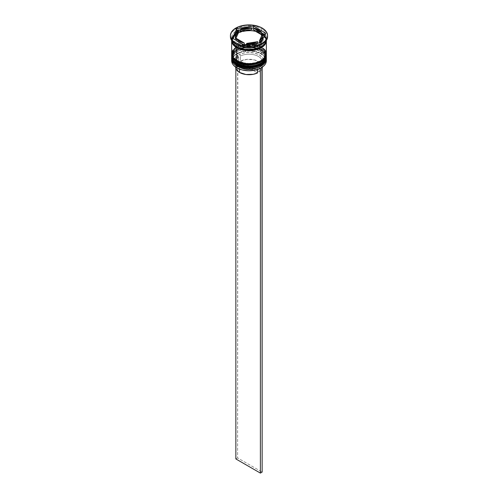 <?xml version="1.0" encoding="UTF-8"?>
<svg xmlns="http://www.w3.org/2000/svg" width="498" height="498" viewBox="0 0 498 498"><rect width="100%" height="100%" fill="white"/><g stroke="black" fill="none" stroke-linecap="round" stroke-linejoin="round"><path stroke-width="0.37" stroke-dasharray="2.49 1.87" d="M237.26 65.064A16.602 9.587 0 0 0 260.74 65.064A16.602 9.587 0 0 0 260.74 51.512L255.35 49.433L249 48.704L242.651 49.433L237.26 51.512L233.662 54.618L232.398 58.285L233.662 61.951L237.26 65.064A16.602 9.587 0 0 0 255.35 67.143A16.602 9.587 0 0 0 265.602 58.285L264.338 54.618L260.74 51.512A16.602 9.587 0 0 0 237.26 51.512A16.602 9.587 0 0 0 237.26 65.064L237.26 63.644L233.662 60.538L232.398 56.872L233.662 53.205L237.26 50.093L242.651 48.013L249 47.285L255.35 48.013L260.74 50.093A16.602 9.587 180 0 1 260.74 63.644A16.602 9.587 180 0 1 237.26 63.644A16.602 9.587 180 0 1 237.26 50.093A16.602 9.587 180 0 1 260.74 50.093L264.338 53.205L265.602 56.872L264.338 60.538L260.74 63.644L258.225 64.84L252.237 66.271L245.763 66.271L239.775 64.84L237.26 63.644L237.26 65.064A16.602 9.587 180 0 1 237.26 51.512A16.602 9.587 180 0 1 260.74 51.512L260.74 51.512A16.602 9.587 180 0 1 260.74 65.064A16.602 9.587 180 0 1 237.26 65.064A16.602 9.587 0 0 1 232.398 58.285A16.602 9.587 0 0 1 242.651 49.433A16.602 9.587 0 0 1 260.74 51.512L260.74 50.093A16.602 9.587 180 0 1 265.602 56.872A16.602 9.587 180 0 1 255.35 65.724A16.602 9.587 180 0 1 237.26 63.644L233.662 60.538L232.398 56.872L232.722 54.998L235.199 51.543L237.26 50.093L242.651 48.013L249 47.285L255.35 48.013L260.74 50.093L262.801 51.543L265.278 54.998L265.602 56.872L264.338 60.538L260.74 63.644L258.225 64.84L252.237 66.271L245.763 66.271L239.775 64.84L237.26 63.644A16.602 9.587 180 0 1 232.398 56.872A16.602 9.587 180 0 1 242.651 48.013A16.602 9.587 180 0 1 260.74 50.093L260.74 51.512L261.263 51.811L260.74 51.512A16.602 9.587 0 0 1 265.602 58.285L264.338 61.951L260.74 65.064M266.343 57.681A17.343 10.016 0 0 0 261.263 50.597A17.343 10.016 180 0 1 266.187 59.025M266.187 58.82A17.343 10.016 0 0 0 261.263 50.398A17.343 10.016 180 0 1 266.337 57.177M236.737 64.759A17.343 10.016 180 0 1 231.813 56.336A17.343 10.016 180 0 1 243.46 48.194A17.343 10.016 180 0 1 261.263 50.597L261.263 50.597A17.343 10.016 0 0 0 242.445 48.412A17.343 10.016 0 0 0 231.657 57.575M266.343 57.475C266.716 55.247 264.973 52.776 261.108 50.055C251.204 43.768 231.041 48.406 231.657 57.475A17.343 10.016 180 0 1 242.364 48.225A17.343 10.016 180 0 1 261.263 50.398A17.343 10.016 0 0 0 243.46 47.989A17.343 10.016 0 0 0 231.813 56.131A17.343 10.016 0 0 0 236.737 64.559M239.775 66.253L242.651 67.143M255.35 67.143L258.225 66.253M237.26 62.026A16.602 9.587 0 0 0 260.74 62.026A16.602 9.587 0 0 0 260.74 48.474L255.35 46.395L249 45.667L242.651 46.395L237.26 48.474L233.662 51.587L232.398 55.253L233.662 58.92L237.26 62.026A16.602 9.587 0 0 0 255.35 64.105A16.602 9.587 0 0 0 265.602 55.253L264.338 51.587L260.74 48.474A16.602 9.587 0 0 0 237.26 48.474A16.602 9.587 0 0 0 237.26 62.026L237.26 60.613L233.662 57.5L232.398 53.834L233.662 50.167L237.26 47.061L242.651 44.982L249 44.254L255.35 44.982L260.74 47.061A16.602 9.587 180 0 1 260.74 60.613A16.602 9.587 180 0 1 237.26 60.613A16.602 9.587 180 0 1 237.26 47.061A16.602 9.587 180 0 1 260.74 47.061L264.338 50.167L265.602 53.834L264.338 57.5L260.74 60.613L255.35 62.692L252.237 63.234L249 63.42L242.651 62.692L237.26 60.613L237.26 62.026A16.602 9.587 180 0 1 237.26 48.474A16.602 9.587 180 0 1 260.74 48.474L260.74 48.474A16.602 9.587 180 0 1 260.74 62.026A16.602 9.587 180 0 1 237.26 62.026A16.602 9.587 0 0 1 232.398 55.253A16.602 9.587 0 0 1 242.651 46.395A16.602 9.587 0 0 1 260.74 48.474L260.74 47.061A16.602 9.587 180 0 1 261.494 47.528A16.602 9.587 180 0 1 265.602 53.834A16.602 9.587 180 0 1 255.35 62.692A16.602 9.587 180 0 1 237.26 60.613L233.662 57.5L232.398 53.834L233.662 50.167L237.26 47.061L239.775 45.866L245.763 44.434L252.237 44.434L255.35 44.982L260.74 47.061L264.338 50.167L265.278 51.966L265.602 53.834L265.278 55.708L262.801 59.162L260.74 60.613L255.35 62.692L249 63.42L245.763 63.234L242.651 62.692L237.26 60.613A16.602 9.587 180 0 1 232.398 53.834A16.602 9.587 180 0 1 236.506 47.528A16.602 9.587 180 0 1 260.74 47.061L260.74 48.474L261.263 48.779L260.74 48.474A16.602 9.587 0 0 1 265.602 55.253L264.338 58.92L260.74 62.026M266.343 54.643A17.343 10.016 0 0 0 261.263 47.565A17.343 10.016 180 0 1 266.187 55.988M266.187 55.788A17.343 10.016 0 0 0 261.263 47.36A17.343 10.016 180 0 1 266.337 54.139M236.737 61.727A17.343 10.016 180 0 1 231.813 53.298A17.343 10.016 180 0 1 243.46 45.156A17.343 10.016 180 0 1 261.263 47.565L261.263 47.565A17.343 10.016 0 0 0 242.445 45.374A17.343 10.016 0 0 0 231.657 54.543M266.343 54.444C266.716 52.209 264.973 49.738 261.108 47.024C251.204 40.736 231.041 45.368 231.657 54.444A17.343 10.016 180 0 1 242.364 45.194A17.343 10.016 180 0 1 261.263 47.36A17.343 10.016 0 0 0 243.46 44.957A17.343 10.016 0 0 0 231.813 53.099A17.343 10.016 0 0 0 236.737 61.522M239.775 63.221L242.651 64.105M255.35 64.105L258.225 63.221M236.824 46.706A17.218 9.941 0 0 0 261.176 46.706A17.218 9.941 0 0 0 261.176 32.644A17.218 9.941 0 0 0 236.824 32.644A17.218 9.941 0 0 0 236.824 46.706L233.089 43.482L232.112 41.614L231.782 39.672L232.112 37.736L234.683 34.15L239.432 31.405L245.639 29.924L249 29.731L255.592 30.49L258.568 31.405L263.317 34.15L265.888 37.736L266.218 39.672L265.888 41.614L264.911 43.482L261.176 46.706L255.592 48.86L252.362 49.427L245.639 49.427L242.408 48.86L236.824 46.706M260.74 33.403A16.602 9.587 180 0 1 265.453 41.465A16.602 9.587 180 0 1 254.304 49.258A16.602 9.587 180 0 1 237.26 46.955A16.602 9.587 180 0 1 232.547 38.894A16.602 9.587 180 0 1 243.696 31.1A16.602 9.587 180 0 1 260.74 33.403A16.602 9.587 0 0 0 243.696 31.1A16.602 9.587 0 0 0 232.547 38.894A16.602 9.587 0 0 0 237.26 46.955A16.602 9.587 0 0 0 254.304 49.258A16.602 9.587 0 0 0 265.453 41.465A16.602 9.587 0 0 0 260.74 33.403M266.312 58.297A17.343 10.016 0 0 0 261.263 51.811L261.089 53.94A17.094 9.873 0 0 0 237.82 53.448L239.575 54.463L240.453 55.981L240.453 61.042L247.151 59.337L254.403 59.916L260.037 62.617L262.023 65.213L262.378 67.087A13.378 7.725 0 0 0 262.378 66.987A13.378 7.725 0 0 0 254.69 59.99A13.378 7.725 0 0 0 240.453 61.042L240.453 55.981A13.378 7.725 180 0 1 254.69 54.936A13.378 7.725 180 0 1 262.378 61.926A13.378 7.725 180 0 1 259.296 66.863L260.174 66.359L259.296 66.863A13.378 7.725 0 0 0 258.462 56.467A13.378 7.725 0 0 0 240.453 55.981L239.575 54.463A14.616 8.441 180 0 1 259.334 54.948A14.616 8.441 180 0 1 260.174 66.359L261.942 67.379L260.174 66.359L262.832 63.644L263.604 60.557L262.384 57.519L259.334 54.948L254.876 53.186L249.623 52.483L244.275 52.931L239.575 54.463L237.82 53.448L243.329 51.605L249.623 51.051L255.829 51.867L261.089 53.94L264.675 56.971L266.081 60.557L265.129 64.192L261.936 67.373A17.094 9.873 0 0 1 261.176 67.846A17.094 9.873 0 0 0 261.936 67.373A17.094 9.873 0 0 0 261.089 53.94L261.263 53.635A17.343 10.016 180 0 1 266.274 59.804A17.343 10.016 0 0 0 261.263 53.635L261.263 51.811A17.343 10.016 180 0 1 266.343 58.895M266.312 55.266A17.343 10.016 0 0 0 261.263 48.779L261.263 48.779A17.343 10.016 180 0 1 266.343 55.857M261.263 44.733A17.343 10.016 0 0 0 261.263 30.571L262.141 29.052A18.582 10.726 180 0 1 267.563 36.136A18.582 10.726 0 0 0 262.141 29.052L262.141 28.044L262.141 29.052A18.582 10.726 0 0 0 241.891 26.73A18.582 10.726 0 0 0 230.418 36.64M261.263 49.788L261.263 48.779L261.263 49.788A17.343 10.016 0 0 0 242.364 47.621A17.343 10.016 0 0 0 231.657 56.872L231.987 54.917L234.577 51.306L239.364 48.543L242.364 47.621L245.614 47.049L252.386 47.049L258.636 48.543L261.263 49.788A17.343 10.016 0 0 1 266.343 56.872L266.013 54.917L265.023 53.037L261.263 49.788M266.343 53.834A17.343 10.016 0 0 0 261.998 47.204A17.343 10.016 0 0 0 261.263 46.756L261.263 33.603A17.343 10.016 180 0 1 266.343 40.494M266.343 37.649L266.268 40.599A17.343 10.016 0 0 0 266.343 39.672A17.343 10.016 0 0 0 261.263 32.594L261.263 30.571A17.343 10.016 180 0 1 266.343 37.649A17.343 10.016 180 0 1 261.687 44.478M236.824 47.715A17.218 9.941 180 0 1 236.824 33.659A17.218 9.941 180 0 1 261.176 33.659L255.592 31.499L252.362 30.938L249 30.745L242.408 31.499L239.432 32.42L234.683 35.165L232.112 38.744L231.782 40.886M258.636 32.09A13.627 7.868 0 0 0 253.743 30.278L258.636 32.09L258.636 30.067L258.636 32.09L261.774 34.91A13.627 7.868 0 0 0 258.636 32.09M235.635 67.342L236.313 64.535L238.704 62.051L257.547 72.932L238.704 62.051L238.704 56.996L237.826 55.477L235.859 54.338L235.859 68.438L235.859 54.338L237.614 53.33L237.614 457.93L262.141 472.092L237.614 457.93L237.82 53.448A17.094 9.873 0 0 0 236.064 54.463L237.82 53.448A17.094 9.873 0 0 0 236.064 54.463A17.094 9.873 0 0 0 236.911 67.896L233.325 64.858L231.919 61.273L232.871 57.637L236.064 54.463L237.826 55.477L235.168 58.191L234.396 61.273L235.616 64.31L238.667 66.881A14.616 8.441 180 0 1 238.66 66.881A14.616 8.441 180 0 1 237.826 55.477L238.704 56.996A13.378 7.725 0 0 0 239.538 67.392L239.538 69.135L239.538 67.392A13.378 7.725 180 0 1 235.622 61.926A13.378 7.725 180 0 1 238.704 56.996L238.704 62.051A13.378 7.725 0 0 0 235.622 66.987A13.378 7.725 0 0 0 235.622 67.087M238.667 66.881L243.124 68.643L248.378 69.347L253.725 68.905L258.425 67.367L260.18 68.382L258.425 67.367A14.616 8.441 180 0 1 238.667 66.881L239.538 67.392A13.378 7.725 0 0 0 257.547 67.871L258.425 67.367L257.547 67.871A13.378 7.725 180 0 1 239.538 67.392M257.547 69.465L257.547 67.871L257.547 69.465M257.69 43.712L257.69 43.17L257.69 43.712L252.53 45.25L246.722 45.405A13.627 7.868 0 0 0 257.69 43.712L246.722 45.405L257.69 43.712M246.722 44.864L246.722 45.405L246.722 44.864M244.257 45.025L239.364 43.214L236.226 40.394A13.627 7.868 0 0 0 244.257 45.025L236.226 40.394L244.257 45.025M235.373 37.624L235.84 35.613L238.505 32.631A13.627 7.868 0 0 0 235.373 37.649M251.278 29.892A13.627 7.868 0 0 0 240.31 31.592L245.47 30.054L251.278 29.892M230.437 36.136A18.582 10.726 180 0 1 242.296 26.637A18.582 10.726 180 0 1 262.141 29.052L261.263 30.571A17.343 10.016 0 0 0 236.737 30.571A17.343 10.016 0 0 0 236.737 44.733A17.343 10.016 180 0 1 231.657 37.649A17.343 10.016 180 0 1 242.364 28.398A17.343 10.016 180 0 1 261.263 30.571L261.263 32.594A17.343 10.016 0 0 0 242.364 30.422A17.343 10.016 0 0 0 231.657 39.672A17.343 10.016 0 0 0 231.732 40.599L231.987 37.724L232.977 35.844L236.737 32.594L242.364 30.422L249 29.662L255.636 30.422L261.263 32.594L265.023 35.844L266.013 37.724L266.343 39.672M231.657 40.687L231.987 38.732L232.977 36.852L236.737 33.603L242.364 31.436L249 30.671L255.636 31.436L261.263 33.603L265.023 36.852L266.013 38.732L266.343 40.687M266.218 40.886L265.888 38.744L264.911 36.883L261.176 33.659M231.657 40.494A17.343 10.016 180 0 1 242.514 31.399A17.343 10.016 180 0 1 261.263 33.603L261.263 46.756A17.343 10.016 0 0 0 236.002 47.204A17.343 10.016 0 0 0 231.657 53.834M265.023 50.005L263.423 48.275L258.636 45.511L255.636 44.583L249 43.824L242.364 44.583L239.364 45.511L234.577 48.275L232.977 50.005M231.688 55.266A17.343 10.016 180 0 1 242.843 46.495A17.343 10.016 180 0 1 261.263 48.779A17.343 10.016 0 0 0 236.737 48.779A17.343 10.016 0 0 0 231.688 55.266M231.688 58.297A17.343 10.016 180 0 1 242.843 49.532A17.343 10.016 180 0 1 261.263 51.811A17.343 10.016 0 0 0 236.737 51.811A17.343 10.016 0 0 0 231.688 58.297M231.726 59.804A17.343 10.016 180 0 1 243.099 51.3A17.343 10.016 180 0 1 261.263 53.635A17.343 10.016 0 0 0 242.364 51.462A17.343 10.016 0 0 0 231.657 60.712M244.555 45.2L244.555 47.223L261.139 44.658L261.139 42.635L261.139 44.658L265.583 35.084L264.843 34.661L265.583 35.084L265.583 33.061L265.583 35.084L261.139 44.658L244.555 47.223L244.555 45.2M232.417 38.19L232.417 40.214L244.555 47.223L232.417 40.214L232.417 38.19M233.157 38.62L232.417 40.214L233.157 38.62M251.278 28.411L240.31 30.11L251.278 28.411M261.774 32.887L253.743 28.255L261.774 32.887M262.627 37.649A13.627 7.868 0 0 0 262.434 36.335L259.495 42.666L262.434 36.335L262.614 38.022M262.434 36.335L262.434 34.312L262.434 36.335M262.253 68.052L261.687 69.44L259.296 71.917L240.453 61.042L259.296 71.917L259.296 66.863L259.296 71.917A13.378 7.725 0 0 0 262.141 68.438M237.614 457.93L235.859 458.938L237.614 457.93M265.602 40.182C266.617 47.883 246.672 52.919 237.135 46.675C233.17 43.426 231.595 41.259 232.398 40.182C231.383 32.476 251.328 27.446 260.865 33.69C264.83 36.933 266.405 39.099 265.602 40.182M261.263 51.811L260.74 51.512M261.263 48.779L260.74 48.474M265.602 56.872L265.602 58.285M265.602 53.834L265.602 55.253M235.622 61.926L235.622 66.987M231.657 37.649L231.657 39.672M232.398 53.834L232.398 55.253M232.398 56.872L232.398 58.285M236.737 48.779L237.26 48.474M236.737 51.811L237.26 51.512M262.378 61.926L262.378 66.987"/><path stroke-width="0.75" d="M266.187 59.025A17.343 10.016 180 0 1 254.54 67.168A17.343 10.016 180 0 1 236.737 64.759A0.741 0.43 120 0 0 236.892 65.101A0.741 0.43 -60 0 1 236.737 64.759A17.343 10.016 0 0 0 255.636 66.931A17.343 10.016 0 0 0 266.343 57.681C266.959 66.751 246.796 71.382 236.892 65.101C233.008 62.35 231.259 59.872 231.657 57.681A17.343 10.016 0 0 0 236.737 64.759L236.737 64.559A17.343 10.016 0 0 0 254.54 66.962A17.343 10.016 0 0 0 266.187 58.82M266.343 57.681L266.337 57.17A17.343 10.016 180 0 1 266.343 57.475A17.343 10.016 180 0 1 255.636 66.726A17.343 10.016 180 0 1 236.737 64.559L236.737 64.759M236.737 64.559A17.343 10.016 180 0 1 231.657 57.475L231.657 57.681A17.343 10.016 0 0 1 231.657 57.575M236.892 65.101A0.741 0.43 -60 0 0 237.26 65.064L239.775 66.253M242.651 67.143L249 67.871L255.35 67.143M258.225 66.253L260.74 65.064M266.187 55.988A17.343 10.016 180 0 1 254.54 64.13A17.343 10.016 180 0 1 236.737 61.727A0.741 0.43 120 0 0 236.892 62.063A0.741 0.43 -60 0 1 236.737 61.727A17.343 10.016 0 0 0 255.636 63.893A17.343 10.016 0 0 0 266.343 54.643C266.959 63.713 246.796 68.351 236.892 62.063C233.008 59.312 231.259 56.84 231.657 54.643A17.343 10.016 0 0 0 236.737 61.727L236.737 61.522A17.343 10.016 0 0 0 254.54 63.931A17.343 10.016 0 0 0 266.187 55.788M266.343 54.643L266.337 54.133A17.343 10.016 180 0 1 266.343 54.444A17.343 10.016 180 0 1 255.636 63.694A17.343 10.016 180 0 1 236.737 61.522L236.737 61.727M236.737 61.522A17.343 10.016 180 0 1 231.657 54.444L231.657 54.643A17.343 10.016 0 0 1 231.657 54.543M236.892 62.063A0.741 0.43 -60 0 0 237.26 62.026L239.775 63.221M242.651 64.105L249 64.833L255.35 64.105M258.225 63.221L260.74 62.026M260.18 68.382A17.094 9.873 0 0 0 261.089 67.896A17.094 9.873 0 0 0 261.176 67.846A17.094 9.873 0 0 1 260.18 68.382L254.671 70.224L248.378 70.778L242.171 69.963L236.911 67.896A17.094 9.873 0 0 0 260.18 68.382L260.18 68.382M266.343 60.712L266.343 58.895A17.343 10.016 180 0 1 255.636 68.145A17.343 10.016 180 0 1 236.737 65.973L237.154 65.25L236.737 67.796A17.343 10.016 0 0 0 255.636 69.963A17.343 10.016 0 0 0 266.343 60.712A17.343 10.016 0 0 0 266.274 59.804A17.343 10.016 180 0 1 261.263 67.796A17.343 10.016 180 0 1 236.737 67.796L236.737 65.973A17.343 10.016 0 0 0 256.109 68.027A17.343 10.016 0 0 0 266.312 58.297M231.657 55.857A17.343 10.016 180 0 1 231.688 55.266A17.343 10.016 0 0 0 236.737 62.941A17.343 10.016 180 0 1 231.657 55.857L231.657 56.872A17.343 10.016 0 0 0 236.737 63.949L236.737 62.941L236.737 63.949A17.343 10.016 0 0 0 255.636 66.122A17.343 10.016 0 0 0 266.343 56.872L266.343 55.857A17.343 10.016 180 0 1 255.636 65.107A17.343 10.016 180 0 1 236.737 62.941L237.154 62.213L236.737 62.941A17.343 10.016 0 0 0 256.109 64.989A17.343 10.016 0 0 0 266.312 55.266M230.418 35.626L230.418 36.64A18.582 10.726 0 0 0 235.859 44.229L235.859 43.214A18.582 10.726 180 0 1 230.418 35.626A18.582 10.726 180 0 1 241.891 25.715A18.582 10.726 180 0 1 262.141 28.044L259.321 26.705L252.623 25.105L245.377 25.105L238.679 26.705L233.55 29.668L231.831 31.523L230.773 33.534L230.418 35.626L230.773 37.724L231.831 39.734L233.55 41.589L235.859 43.214L241.891 45.542L249 46.358L256.109 45.542L262.141 43.214L264.45 41.589L266.169 39.734L267.227 37.724L267.582 35.626L267.227 33.534L266.169 31.523L264.45 29.668L262.141 28.044A18.582 10.726 180 0 1 267.582 35.626A18.582 10.726 180 0 1 256.109 45.542A18.582 10.726 180 0 1 235.859 43.214L235.859 44.229L236.737 44.733A17.343 10.016 0 0 0 261.263 44.733L262.141 44.229A18.582 10.726 180 0 1 235.859 44.229A18.582 10.726 0 0 0 256.109 46.551A18.582 10.726 0 0 0 267.582 36.64A18.582 10.726 0 0 0 267.563 36.136A18.582 10.726 180 0 1 262.141 44.229M232.977 50.005L231.987 51.879L231.657 53.834A17.343 10.016 0 0 0 236.737 60.918L236.737 47.764L239.364 49.009L245.614 50.51L252.386 50.51L255.636 49.937L258.636 49.009L263.423 46.252L266.013 42.641L266.343 40.494A17.343 10.016 180 0 1 266.343 40.687A17.343 10.016 180 0 1 255.636 49.937A17.343 10.016 180 0 1 236.737 47.764L236.737 60.918A17.343 10.016 0 0 0 255.636 63.084A17.343 10.016 0 0 0 266.343 53.834L266.013 51.879L265.023 50.005M261.687 44.478A17.343 10.016 180 0 1 236.737 44.733L236.737 46.756A17.343 10.016 0 0 0 254.889 49.09A17.343 10.016 0 0 0 266.268 40.599L265.023 43.507L261.263 46.756L258.636 48.001L252.386 49.495L245.614 49.495L239.364 48.001L236.737 46.756L236.737 44.733L235.859 44.229A18.582 10.726 180 0 1 230.437 36.136M253.743 30.278L253.743 28.255A13.627 7.868 180 0 1 258.636 30.067A13.627 7.868 180 0 1 261.774 32.887L261.774 34.91L253.743 30.278L253.743 28.255L261.774 32.887L258.636 30.067L253.445 28.081L251.278 28.411L253.445 28.081L253.445 26.058L265.583 33.061L261.139 42.635L244.555 45.2L232.417 38.19L236.861 28.623L253.445 26.058L253.445 28.081L261.774 32.887L261.774 34.91L253.743 30.278M235.635 67.342L236.762 70.106L239.538 72.447L239.538 69.135L239.538 72.447A13.378 7.725 0 0 0 257.547 72.932L257.547 69.465L257.547 72.932L253.252 74.308L245.937 74.501L239.538 72.447A13.378 7.725 0 0 1 235.622 67.087M257.69 43.17L257.69 41.689A13.627 7.868 180 0 1 246.722 43.388L246.722 44.864L246.722 43.388L252.53 43.226L257.69 41.689L246.722 43.388L257.69 41.689L257.69 43.17M244.257 45.025L244.257 43.002A13.627 7.868 180 0 1 236.226 38.371L236.226 40.394L236.226 38.371L239.364 41.191L244.257 43.002L236.226 38.371L244.257 43.002L244.257 45.025M235.373 35.626L235.373 37.649A13.627 7.868 0 0 0 235.566 38.969L235.566 36.945A13.627 7.868 180 0 1 235.373 35.626A13.627 7.868 180 0 1 238.505 30.608L238.505 32.631L235.566 38.969L235.386 37.282M240.31 31.592L240.31 29.569A13.627 7.868 180 0 1 251.278 27.869L251.278 29.892L240.31 31.592L240.31 29.569L251.278 27.869L248.359 27.77L242.75 28.635L240.31 29.569L251.278 27.869L251.278 29.892L240.31 31.592M235.566 36.945L238.505 30.608L235.84 33.59L235.386 35.258L235.566 36.945L238.505 30.608L238.505 32.631L235.566 38.969L235.566 36.945M262.49 34.505A17.218 9.941 180 0 1 260.46 48.107A17.218 9.941 180 0 1 236.824 47.715L239.432 48.953L245.639 50.435L249 50.628L255.592 49.868L258.568 48.953L263.317 46.208L264.911 44.49L265.888 42.623L266.218 40.687M231.732 40.599A17.343 10.016 0 0 0 236.737 46.756L232.977 43.507L231.732 40.599M231.657 40.687A17.343 10.016 180 0 0 236.737 47.764L232.977 44.515L231.987 42.641L231.657 40.494A17.343 10.016 180 0 0 231.657 40.687L231.657 53.834L231.987 55.788L232.977 57.668L234.577 59.399L239.364 62.163L245.614 63.657L249 63.85L252.386 63.657L258.636 62.163L263.423 59.399L265.023 57.668L266.013 55.788L266.343 53.834L266.343 40.687M231.782 40.687L232.112 42.623L233.089 44.49L236.824 47.715M231.657 56.872L231.987 58.826L232.977 60.7L236.737 63.949L242.364 66.122L249 66.881L255.636 66.122L261.263 63.949L265.023 60.7L266.013 58.826L266.343 56.872M236.737 65.973A17.343 10.016 180 0 1 231.657 58.895A17.343 10.016 180 0 1 231.688 58.297A17.343 10.016 0 0 0 236.737 65.973M231.657 58.895L231.657 60.712A17.343 10.016 0 0 0 236.737 67.796L236.737 67.796A17.343 10.016 180 0 1 231.726 59.804M236.737 44.733L235.859 44.229M261.139 42.635L244.555 45.2L232.417 38.19L236.861 28.623L236.861 30.646L233.157 38.62L236.861 30.646L236.861 28.623L253.445 26.058L265.583 33.061L261.139 42.635M240.31 30.11L236.861 30.646L240.31 30.11M264.843 34.661L261.774 32.887L264.843 34.661M262.627 37.618L262.16 39.691L259.495 42.666A13.627 7.868 0 0 0 262.627 37.649L262.627 35.626A13.627 7.868 180 0 1 259.495 40.643L259.495 42.666L259.495 40.643L262.16 37.667L262.614 35.999L262.434 34.312A13.627 7.868 180 0 1 262.627 35.626M262.434 34.312L259.495 40.643L262.434 34.312M262.365 66.626L262.141 68.438A13.378 7.725 0 0 0 262.378 67.087M261.942 67.379L260.386 68.5L260.386 473.1L235.859 458.938L235.859 68.438L235.859 458.938L260.386 473.1L260.386 68.5L262.141 67.491L262.141 472.092L260.386 473.1L262.141 472.092L261.942 67.379M231.663 54.133L231.657 54.444M267.582 35.626L267.582 36.64"/></g></svg>
